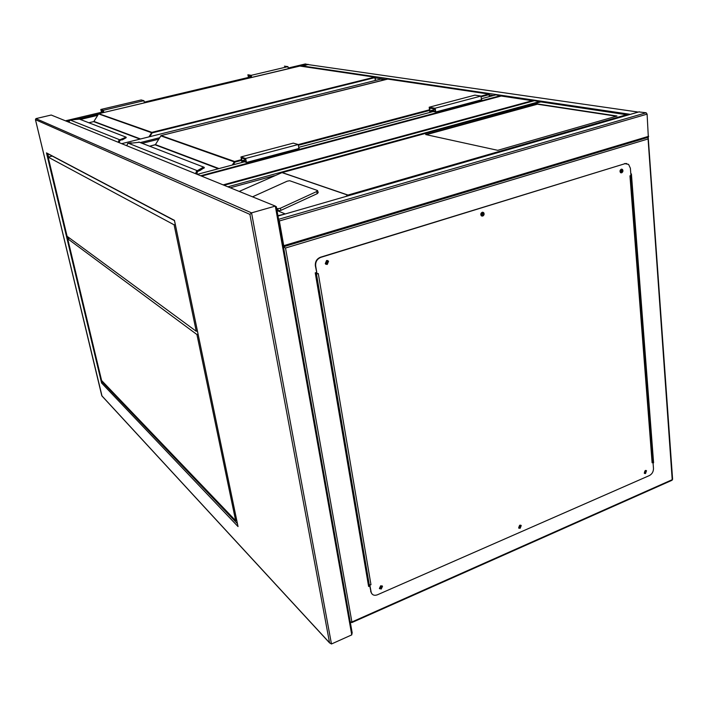 <?xml version="1.0" encoding="UTF-8"?>
<svg xmlns="http://www.w3.org/2000/svg" width="708" height="708" viewBox="0 0 708 708"><rect width="100%" height="100%" fill="white"/><g stroke="black" fill="none" stroke-linecap="round" stroke-linejoin="round"><path stroke-width="1.06" d="M380.515 79.181L121.696 143.671L380.532 79.172M384.674 79.739L380.674 79.146M533.62 100.89L501.406 96.049M305.307 63.968L308.502 64.658M638.156 112.094L628.943 114.758M637.457 111.953L308.299 64.623M307.83 64.561L301.626 66.313M638.837 111.917L646.147 112.776L647.103 114.138L648.333 137.263L283.687 246.667M647.962 137.379L672.211 479.688L351.894 621.987L285.519 248.012L283.466 246.8L283.74 245.676L279.35 220.976L278.589 219.392M283.35 245.871L278.748 220.276M285.678 213.843L277.925 215.674M534.398 100.695L540.7 101.819M495.901 94.863L482.281 98.492L495.901 94.863L501.335 95.978M617.004 116.015L537.363 103.943L425.667 134.555L497.751 150.326L617.004 116.015M276.616 208.294L277.678 208.727L280.306 208.258L316.609 191.594L317.264 193.647L318.211 192.585L317.653 190.806M317.264 193.647L280.988 210.32L278.359 210.78L276.952 210.205M628.2 114.97L540.638 101.872L281.996 172.61L239.224 191.417M345.61 196.541L347.982 195.054L626.784 114.661M316.609 191.594L317.45 190.487L289.669 180.717L287.191 181.177L252.535 196.824M282.165 172.584L540.806 101.899M616.314 116.209L537.39 104.218L426.278 134.688M326.777 263.42L325.698 262.995L326.415 261.225L327.503 261.65L326.777 263.42M325.954 263.288L326.468 263.27L326.919 261.208M482.21 215.108L481.396 214.878L481.962 213.011L482.776 213.232L482.21 215.108M481.573 215.028L482.228 212.975M621.137 171.929L620.527 171.814L620.978 169.92L621.58 170.035L621.137 171.929M620.597 171.867L621.084 169.893M645.077 472.661L644.404 472.537L644.935 470.979L645.607 471.112L645.077 472.661M644.386 472.51L645.227 470.917M519.69 527.389L518.867 527.186L519.477 525.646L520.3 525.858L519.69 527.389M518.875 527.203L519.929 525.593L520.3 525.858M380.789 588.012L379.78 587.693L380.497 586.215L381.497 586.534L380.789 588.012M379.815 587.755L380.479 587.729L381.161 586.189M652.935 459.288L652.245 458.934M652.971 459.713L652.28 459.359M630.837 174.088L631.412 173.911L653.59 462.811L653.059 463.041M369.726 585.994L368.611 586.472L315.237 272.846L316.494 272.456M368.549 586.082L369.664 585.596M653.033 462.678L631.005 174.035M382.055 585.79L380.913 588.746L379.541 588.711M381.231 589.038L379.391 588.454L380.683 585.764L382.515 586.339L381.231 589.038M520.752 525.132L519.769 528.097L518.769 528.15M520.132 528.345L518.637 527.964L519.752 525.186L521.247 525.557L520.132 528.345M645.997 470.413L645.13 473.351L644.404 473.44M645.519 473.564L644.307 473.325L645.28 470.501L646.492 470.731L645.519 473.564M621.712 169.132L622.005 169.309C622.89 170.672 622.615 171.823 621.199 172.752L620.81 172.805M621.624 172.841L620.518 172.628C619.642 171.256 619.907 170.106 621.332 169.185L622.429 169.398C623.305 170.761 623.04 171.911 621.624 172.841M482.874 212.214L483.334 212.559C484.086 214.002 483.75 215.135 482.316 215.967L481.661 216.02M482.688 216.082L481.21 215.666C480.458 214.232 480.803 213.099 482.236 212.267L483.706 212.674C484.467 214.117 484.13 215.25 482.688 216.082M327.636 260.482L328.238 261.093L326.928 264.314L325.857 264.305M327.246 264.465L325.273 263.686L326.583 260.482L328.556 261.243L327.246 264.465M630.943 175.513L629.961 175.823L652.112 462.775L653.015 462.386L653.484 468.51C653.449 471.705 652.086 474.059 649.395 475.555L377.444 594.782C374.567 595.835 372.505 595.18 371.275 592.817L369.85 585.18L370.965 584.702L318.281 273.536L317.025 273.934L315.68 265.96C315.37 261.801 317.087 258.933 320.812 257.358L624.969 163.69L628.571 164.362L630.385 168.247L630.943 175.513M652.112 462.775L653.015 462.386M652.502 462.253L630.412 175.681M370.965 591.755L369.541 584.896L370.965 584.702M320.812 257.358L320.494 257.216C316.768 258.792 315.06 261.65 315.361 265.81L317.025 273.934M370.656 591.463L372.089 594.065M320.494 257.216L624.969 163.69M626.713 163.539L624.545 163.601M316.706 273.704L315.281 273.076M368.116 583.569L369.691 584.826M316.626 273.226L315.6 272.73M650.794 431.42L650.103 431.084M650.749 430.906L650.059 430.57M650.148 423.065L649.457 422.729M139.317 142.264L127.608 143.556L128.352 143.22L197.337 170.716L197.727 171.354L196.373 173.54L195.612 173.602L196.55 171.115L203.585 167.07L204.187 167.309M138.857 142.042L203.585 167.07L204.231 167.592L197.727 171.354M203.824 168.265L204.258 167.814M196.532 174.071L197.081 171.734L200.32 170.327L199.656 169.743M126.838 145.627L127.608 143.574M241.587 160.353L234.923 162.123L160.734 135.847M196.55 171.115L197.258 172.115L196.974 174.257L196.78 173.371M204.24 167.654L200.32 170.327L204.302 167.566M196.426 173.522L197.736 171.407M429.871 112.43L429.19 107.218L434.986 108.253L435.871 111.961L431.694 111.351L431.774 111.926M429.19 107.218L474.909 95.138L480.971 96.058L481.449 99.81M430.278 112.324L429.721 108.103L435.093 109.067L435.597 111.183L431.163 110.466L435.455 109.324M431.163 110.466L431.367 112.032M245.986 159.654L242.782 160.504L243.092 162.159M242.278 162.38L241.455 157.919L245.676 159.353L246.269 161.61L242.782 160.504M241.977 162.459L240.95 156.946L245.526 158.495L246.561 162.442L243.278 161.477L243.393 162.079M298.926 148.476L298.218 144.52L293.289 143.122L240.95 156.946M79.411 119.148L70.119 120.015L119.723 139.777L120.041 140.308L118.271 142.193L119.05 140.104L126.112 137.175M79.004 118.953L125.59 136.971L126.13 137.414L120.041 140.308M122.289 139.901L126.121 137.733M68.835 122.121L70.119 120.015L69.49 120.307M119.041 142.591L119.484 140.626L122.369 139.511L121.811 139.016M375.32 80.473L374.913 77.623L152.114 132.9L98.509 113.891M119.05 140.104L119.661 140.963L119.28 141.954L120.05 140.361M126.201 137.361L122.369 139.511L126.13 137.414M103.66 112.528L103.297 110.873L101.04 110.103L101.412 111.793L103.182 112.404M103.819 112.483L103.341 110.298L100.793 109.492L101.554 112.422L102.58 112.784M144.397 102.864L143.945 100.695L103.341 110.298M143.945 100.695L141.157 99.961L100.881 109.466L141.281 99.943M251.623 77.42L251.251 75.322L247.889 74.774L248.543 77.579L249.906 77.827M251.251 75.322L287.97 66.641L284.404 66.163M288.315 68.711L287.97 66.641M251.402 77.473L251.119 75.889L248.057 75.367L248.437 76.968L251.358 77.252M276.279 206.86L275.324 206.09L251.552 212.86L249.906 214.382L35.462 119.687L35.931 118.608L251.552 212.86L331.468 643.988L329.547 642.784L249.906 214.382M352.088 632.678L351.761 634.872L331.468 643.988M351.761 634.872L275.324 206.09L51.215 115.032L35.931 118.608M103.067 382.028L102.421 382.24L237.41 523.681M35.489 119.758L101.996 396.011M237.861 525.708L238.038 526.566L101.589 383.001L102.421 382.24L102.138 381.054M174.557 220.843L238.038 526.566M101.589 383.001L46.48 152.875L47.648 153.645M51.215 115.032L52.286 115.466M236.693 520.23L235.64 520.637L196.93 334.539L198.054 334.176M196.93 334.539L67.676 238.738L69.667 238.189M235.64 520.637L101.598 380.488L67.676 238.738M52.268 156.087L48.153 157.105L174.106 224.825L196.249 331.282L197.382 330.919M196.249 331.282L67.092 236.295L48.153 157.105M174.106 224.825L175.274 224.489M158.654 139.211L142.14 143.352M140.193 142.609L159.53 137.768M501.211 96.023L201.532 176.106L501.229 96.014M223.126 184.876L532.434 100.66M305.405 63.941L288.2 68.021L305.316 63.959M248.349 77.464L144.246 102.138L248.34 77.464M101.394 112.289L65.437 120.811L101.386 112.289M308.192 64.34L300.537 66.154M98.332 114.156L77.429 119.121M68.862 121.148L67.225 121.537M97.589 115.369L80.278 119.484M629.598 114.218L302.112 65.915M493.37 95.527L489.396 94.934M385.789 79.464L375.196 77.88M278.58 219.321L646.147 112.776M279.35 220.976L647.103 114.138M638.881 111.891L277.996 216.055L639.289 111.793M283.74 245.676L648.678 136.29M277.014 210.533L284.722 213.719M230.242 187.77L274.368 175.681M227.87 186.806L540.177 101.421M224.064 185.257L534.708 100.607M197.267 174.372L244.34 161.84M299.475 147.158L433.039 111.599L299.475 147.149M200.674 175.761L500.857 95.598M282.235 172.584L347.982 195.054M347.894 195.151L281.996 172.61M277.678 208.727L278.359 210.78M280.306 208.258L280.988 210.32M285.519 248.012L647.873 139.025M350.248 621.951L351.894 621.987L351.858 622.571L672.051 480.263L672.591 479.183L648.254 137.954M672.6 479.298L671.839 480.351M350.283 622.155L351.487 622.465M350.292 622.208L350.734 622.536M316.405 273.624L369.231 584.604M489.272 94.589L489.502 96.562M481.113 96.102L488.759 94.067L387.462 79.048L161.043 135.591L234.587 161.477L241.455 159.654M298.334 144.574L429.526 109.784M387.736 79.084L161.043 135.591L155.424 144.6L219.011 168.575M232.251 165.044L234.587 161.477L234.923 162.123L233.33 164.76M218.4 168.734L155.114 144.821L149.574 146.229M127.644 143.547L126.847 145.68M489.343 96.598L489.122 94.642L481.714 96.607M429.606 110.439L298.865 145.149M161.043 135.591L155.406 144.618L149.565 146.22M489.263 94.483L488.759 94.067L489.263 94.483M434.986 108.253L480.971 96.058M298.218 144.52L245.526 158.495M375.098 77.57L375.506 80.42M299.9 66.056L98.784 113.678L151.857 132.361L374.62 77.145L299.661 66.021L98.757 113.687L93.925 121.413L140.511 138.972M148.954 136.874L151.857 132.361L152.114 132.9L149.839 136.653M139.98 139.104L93.66 121.608L88.801 122.767L93.66 121.608M119.271 141.998L119.44 142.751M78.933 118.962L70.127 120.015M69.49 120.289L68.826 122.086M375.081 77.499L374.62 77.145L375.081 77.499M103.395 111.324L101.412 111.793M248.437 76.968L251.19 76.314M101.81 395.745L329.547 642.784M46.48 152.875L174.46 220.374M47.772 153.716L48.56 157.008M67.614 236.676L68.083 238.623M283.66 246.711L648.333 137.263M224.047 185.257L534.425 100.678M197.249 174.363L244.322 161.831M128.352 143.22L131.175 142.759M489.069 94.12L489.582 96.536M435.871 111.961L481.829 99.713M299.21 148.406L246.561 162.442M374.904 77.19L375.559 80.411M98.757 113.687L93.907 121.404M119.28 141.981L119.457 142.759M35.462 119.687L101.81 395.79M101.81 395.816L329.663 643.014M174.442 220.48L237.976 526.389M46.613 153.096L174.451 220.595M276.324 206.656L352.212 632.996"/></g></svg>
